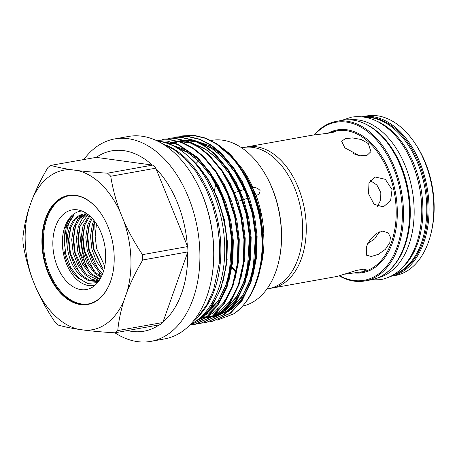 <?xml version="1.0" encoding="UTF-8"?>
<svg xmlns="http://www.w3.org/2000/svg" width="457" height="457" viewBox="0 0 457 457"><rect width="100%" height="100%" fill="white"/><g stroke="black" fill="none" stroke-linecap="round" stroke-linejoin="round"><path stroke-width="0.69" d="M378.11 277.747A80.306 51.298 -100.1 0 0 414.042 217.149A80.306 51.298 -100.1 0 0 384.754 134.152A80.306 51.298 -100.1 0 0 349.851 119.808M392.986 266.654A80.306 51.298 -100.1 0 0 380.892 134.844A80.306 51.298 -100.1 0 0 367.651 125.052M393.843 274.543A80.306 51.298 -100.1 0 0 426.769 212.448A80.306 51.298 -100.1 0 0 397.396 131.89A80.306 51.298 -100.1 0 0 365.714 117.358M402.291 267.739A80.306 51.298 -100.1 0 0 393.528 132.581A80.306 51.298 -100.1 0 0 376.002 120.814M165.702 144.909A94.753 60.524 79.9 0 1 186.199 158.722A94.753 60.524 79.9 0 1 196.681 318.066M157.682 141.144A94.753 60.524 79.9 0 1 190.066 158.031A94.753 60.524 79.9 0 1 224.764 249.322A94.753 60.524 79.9 0 1 190.466 324.379M211.522 185.011A71.703 45.803 -100.1 0 0 211.334 185.822M266.945 288.984L268.516 288.704A71.703 45.803 -100.1 0 0 302.511 235.703A71.703 45.803 -100.1 0 0 276.445 160.053A71.703 45.803 -100.1 0 0 243.255 147.537L241.684 147.822M270.287 288.333A71.703 45.803 -100.1 0 0 272.075 288.07A71.703 45.803 -100.1 0 0 306.076 235.069A71.703 45.803 -100.1 0 0 280.01 159.419A71.703 45.803 -100.1 0 0 246.814 146.903A71.703 45.803 -100.1 0 0 245.043 147.274M327.235 133.358L334.695 131.176L336.101 131.165L334.016 132.096L328.017 133.25L312.045 135.226L246.814 146.903M231.91 267.591A71.703 45.803 -100.1 0 0 235.389 271.869M344.818 147.822L341.676 141.299L345.264 138.642L352.638 137.923L361.304 139.534L368.313 143.618L370.918 151.65L366.914 155.477L359.682 155.803L344.818 147.822M339.728 275.817A80.266 51.27 -100.1 0 0 399.635 238.365A80.266 51.27 -100.1 0 0 372.998 136.283A80.266 51.27 -100.1 0 0 314.61 134.826M339.305 275.931A81.049 51.772 -100.1 0 0 364.852 280.958A81.049 51.772 -100.1 0 0 403.28 221.051A81.049 51.772 -100.1 0 0 373.82 135.54A81.049 51.772 -100.1 0 0 336.301 121.396A81.049 51.772 -100.1 0 0 314.148 134.889M404.154 130.114A81.049 51.772 -100.1 0 0 366.634 115.969L362.018 116.792A81.049 51.772 -100.1 0 1 399.395 130.965A81.049 51.772 -100.1 0 1 428.866 216.367A81.049 51.772 -100.1 0 1 390.569 276.359L395.185 275.531A81.049 51.772 -100.1 0 0 431.18 232.653A81.049 51.772 -100.1 0 0 415.264 143.704A81.049 51.772 -100.1 0 0 404.154 130.114M272.075 288.07L337.306 276.394L355.894 270.573L363.201 269.162L366.217 269.824L362.955 271.687L344.772 274.217M389.815 242.616L385.36 249.356L378.345 254.338L371.33 256.48L366.645 255.246L366.32 246.82L370.216 239.525L376.168 233.527L382.84 231.042L388.279 233.013L390.398 237.189L389.815 242.616M379.316 231.819L374.74 238.788L367.742 243.558M392.032 189.564L390.632 200.6L383.337 206.912L374.117 204.325L368.536 193.768L368.97 183.006L375.151 176.99L385.337 179.315L392.032 189.564M370.233 180.549L376.934 185.056L380.83 192.631L380.67 200.16L377.333 206.467M195.956 163.583A71.703 45.803 79.9 0 1 198.492 161.007M102.659 273.68L100.643 271.961L93.388 262.392L88.692 250.048L87.224 236.823L89.166 224.735L92.16 218.315M91.423 217.543L87.727 224.993L85.785 237.08L87.253 250.305L91.948 262.649L99.209 272.218L102.259 274.691M97.581 281.335L89.538 280.284L81.849 275.325L74.594 265.757L69.892 253.412L68.43 240.188L70.372 228.1L75.382 218.994L82.654 214.27L83.66 214.036M87.184 213.899A34.361 21.947 79.9 0 0 83.471 214.07A34.361 21.947 79.9 0 0 67.242 246.472C68.641 258.559 73.034 268.259 80.409 275.582L88.481 280.684L96.861 281.483L98.832 280.992M99.123 280.575L86.55 274.486L79.29 264.911L74.594 252.572L73.126 239.342L75.068 227.255L79.575 218.749L86.093 213.847M85.339 213.859L78.41 218.68L73.634 227.512L71.692 239.599L73.154 252.83L77.856 265.169L85.111 274.743L91.806 279.29L98.912 280.878M100.112 279.016L91.246 273.646L83.991 264.072L79.29 251.733L77.827 238.503L79.769 226.415L87.978 214.487M87.516 214.139L82.106 219.109L78.33 226.672L76.388 238.76L77.856 251.99L82.551 264.329L89.812 273.903L99.775 279.57M101.351 276.719L95.947 272.8L88.687 263.232L83.991 250.887L82.523 237.663L84.465 225.575L89.863 216.052M89.235 215.504L83.031 225.832L81.089 237.92L82.557 251.144L87.253 263.489L94.508 273.058L100.957 277.496M90.852 216.972A40.444 25.838 79.9 0 1 105.658 255.24A40.444 25.838 79.9 0 1 91.857 287.533A40.444 25.838 79.9 0 1 67.653 282.483A40.444 25.838 79.9 0 1 53.383 235.526A40.444 25.838 79.9 0 1 77.964 209.9A40.444 25.838 79.9 0 1 90.852 216.972M95.21 285.094A37.708 24.09 79.9 0 1 76.17 278.884A37.708 24.09 79.9 0 1 62.552 237.88A37.708 24.09 79.9 0 1 81.957 211.02M88.487 303.922A54.977 35.115 79.9 0 1 63.483 294.251A54.977 35.115 79.9 0 1 43.478 236.589A54.977 35.115 79.9 0 1 69.121 195.699M112.428 275.034A54.977 35.115 79.9 0 1 88.041 304.002A54.977 35.115 79.9 0 1 62.592 294.411A54.977 35.115 79.9 0 1 42.61 236.406A54.977 35.115 79.9 0 1 68.676 195.773A54.977 35.115 79.9 0 1 94.125 205.37A54.977 35.115 79.9 0 1 101.591 214.487M93.942 205.102A55.366 35.366 79.9 0 1 101.528 214.384A55.366 35.366 79.9 0 1 112.399 275.154A55.366 35.366 79.9 0 1 62.181 294.782A55.366 35.366 79.9 0 1 45.58 218.337A55.366 35.366 79.9 0 1 93.942 205.102M36.023 287.979A81.038 51.767 -100.1 0 0 54.823 315.57A81.038 51.767 -100.1 0 0 78.518 329.326L84.882 330.2C93.874 331.296 103.859 332.165 114.838 332.81A91.886 58.696 -100.1 0 0 117.763 330.565C118.671 320.768 120.791 310.6 124.115 300.072L126.915 292.16C131.079 281.529 136.357 270.801 142.761 259.97A91.886 58.696 -100.1 0 0 142.515 254.646C135.123 243.655 128.84 232.339 123.658 220.691L120.1 211.905C115.741 200.012 112.622 188.13 110.725 176.253A91.886 58.696 -100.1 0 0 107.561 173.174C96.507 172.518 86.522 171.649 77.604 170.558L71.241 169.684C63.117 168.433 56.297 166.994 50.773 165.377A91.886 58.696 -100.1 0 0 47.848 167.622C41.473 178.396 36.194 189.124 32.007 199.812L29.208 207.718C25.889 218.2 23.775 228.363 22.85 238.211A91.886 58.696 -100.1 0 0 23.096 243.541C25.009 255.509 28.134 267.396 32.464 279.193L36.023 287.979C41.25 299.712 47.539 311.028 54.88 321.934A91.886 58.696 -100.1 0 0 56.457 323.505A91.886 58.696 -100.1 0 0 58.05 325.013C63.626 326.646 70.447 328.08 78.518 329.326M150.89 341.368L164.703 338.894A102.825 65.682 -100.1 0 0 210.363 284.494A102.825 65.682 -100.1 0 0 190.169 171.649A102.825 65.682 -100.1 0 0 176.076 154.409A102.825 65.682 -100.1 0 0 128.48 136.46L114.667 138.934A102.825 65.682 79.9 0 1 162.269 156.882A102.825 65.682 79.9 0 1 199.646 265.363A102.825 65.682 79.9 0 1 150.89 341.368A102.825 65.682 79.9 0 1 114.901 332.799M79.564 227.546A102.825 65.682 -100.1 0 0 86.316 267.499M242.49 306.161A84.328 53.869 -100.1 0 0 278.707 261.792A84.328 53.869 -100.1 0 0 262.147 169.244A84.328 53.869 -100.1 0 0 250.59 155.106A84.328 53.869 -100.1 0 0 211.551 140.385L211.105 140.465M142.515 254.646L187.713 246.557L187.364 246.032A91.6 58.513 -100.1 0 0 156.02 168.736L155.923 168.165A91.886 58.696 -100.1 0 0 154.352 166.594A91.886 58.696 -100.1 0 0 152.752 165.086L152.232 165.051A91.6 58.513 -100.1 0 0 96.238 157.362L50.773 165.377M83.882 159.453A102.825 65.682 79.9 0 1 114.667 138.934M217.052 143.915L230.168 154.032L242.644 169.313L253.075 189.175L260.136 211.728L263.278 235.235L262.307 258.211L259.833 270.721M260.519 267.939L261.221 264.923A84.328 53.869 -100.1 0 0 256.131 195.425L253.561 190.106C252.241 186.867 252.036 186.022 252.944 187.576A84.328 53.869 -100.1 0 0 244.661 172.375L242.644 169.313M260.262 268.699A84.328 53.869 -100.1 0 0 260.867 266.408M252.39 186.776L252.944 187.576C255.583 187.267 257.954 188.233 260.05 190.478C259.947 193.134 258.645 194.785 256.131 195.425L256.097 195.482M191.26 323.967L200.206 318.603L209.774 308.761L217.658 295.216A93.851 59.947 -100.1 0 0 226.541 239.468C224.193 208.101 210.506 176.728 191.7 159.253L186.605 154.854M156.7 140.676L167.239 141.076L177.842 144.166L197.481 157.385L210.843 173.471L221.902 194.265L229.38 217.812L232.699 241.604L231.996 264.849L227.112 286.693L218.349 304.762L206.775 317.426L189.535 325.338L206.153 317.541L217.726 304.876L226.489 286.807L231.373 264.957L232.076 241.719L228.751 217.92L221.279 194.379L210.214 173.586L196.858 157.499L177.59 144.435L156.808 140.727M182.771 135.866L194.368 135.403L205.861 138.157L216.984 143.869L227.226 152.067C246.306 169.296 261.335 205.244 262.438 236.28C263.198 249.402 262.044 262.078 258.97 274.303A93.851 59.947 -100.1 0 1 233.561 313.919C251.916 302.7 264.283 269.139 261.815 236.395C260.713 205.359 245.683 169.41 226.598 152.175L216.361 143.984L205.239 138.271L193.745 135.518L182.457 135.918L179.812 136.483M176.825 136.929L188.421 136.472L199.915 139.225L211.037 144.932L221.274 153.129L234.635 169.216L245.695 190.009L253.172 213.55L256.491 237.349L255.789 260.587L250.904 282.437L242.141 300.506L230.568 313.171L212.859 321.162M209.866 321.597L212.545 321.22L229.945 313.285L241.519 300.62L250.282 282.546L255.166 260.701L255.869 237.457L252.544 213.665L245.072 190.118L234.007 169.33L220.651 153.238L210.409 145.046L199.292 139.334L187.798 136.58L176.511 136.986L173.866 137.551M170.872 137.991L182.474 137.534L193.968 140.288L205.09 146L215.327 154.192L228.683 170.278L239.748 191.072L247.226 214.619L250.545 238.411L249.842 261.655L244.958 283.5L236.195 301.569L224.621 314.233L206.912 322.225M203.919 322.665L206.598 322.282L223.999 314.347L235.566 301.683L244.335 283.614L249.214 261.764L249.916 238.525L246.597 214.727L239.12 191.186L228.06 170.392L214.704 154.306L204.462 146.109L193.34 140.402L181.846 137.643L170.564 138.048L167.919 138.614M164.926 139.059L176.528 138.597L188.021 141.35L199.138 147.063L209.38 155.254L222.736 171.346L233.801 192.134L241.273 215.681L244.598 239.474L243.895 262.718L239.011 284.568L230.248 302.637L218.675 315.301L200.96 323.288M197.972 323.727L200.652 323.345L218.046 315.41L229.62 302.745L238.388 284.677L243.267 262.826L243.969 239.588L240.65 215.795L233.173 192.248L222.113 171.455L208.752 155.369L198.515 147.177L187.393 141.464L175.899 138.711L164.611 139.111L161.967 139.676M158.979 140.122L170.575 139.665L182.069 142.418L193.191 148.125L203.434 156.323L216.789 172.409L227.849 193.202L235.326 216.744L238.645 240.542L237.943 263.78L233.064 285.631L224.296 303.699L212.728 316.364L195.328 324.299L192.328 324.71M192.02 324.79L194.699 324.413L212.099 316.478L223.673 303.814L232.436 285.739L237.32 263.895L238.023 240.65L234.704 216.858L227.226 193.311L216.161 172.523L202.805 156.431L192.568 148.239L181.446 142.527L169.953 139.773L158.665 140.173L156.562 140.613M67.242 246.472C65.26 232.682 67.487 222.256 73.931 215.196L71.949 216.321L69.144 219.583L65.054 228.186L63.883 250.259L65.477 257.285C68.076 265.837 72.075 272.646 77.467 277.707L87.493 283.386L97.575 282.632M215.55 310.012L217.275 309.595M104.739 266.231L96.65 248.625L95.176 236.577L96.456 224.05M107.561 173.174L152.752 165.086M96.238 157.362L152.232 165.051M156.02 168.736L187.364 246.032M155.923 168.165L110.725 176.253M117.763 330.565L162.955 322.476L163.006 322.008A91.6 58.513 -100.1 0 0 187.656 252.395L163.006 322.008M187.656 252.395L187.953 251.887L142.761 259.97M162.955 322.476A91.886 58.696 -100.1 0 1 160.03 324.721L114.838 332.81M187.953 251.887A91.886 58.696 -100.1 0 0 187.713 246.557M71.241 169.684A81.038 51.767 -100.1 0 0 32.007 199.812M29.208 207.718A81.038 51.767 -100.1 0 0 32.464 279.193M84.882 330.2A81.038 51.767 -100.1 0 0 124.115 300.072M126.915 292.16A81.038 51.767 -100.1 0 0 123.658 220.691M120.1 211.905A81.038 51.767 -100.1 0 0 77.604 170.558M127.503 330.542A91.6 58.513 -100.1 0 0 159.265 324.858M226.541 239.468L226.049 265.911L221.165 287.756L212.402 305.83L200.829 318.495L190.369 324.476M190.301 171.849A102.037 65.18 79.9 0 1 190.432 172.049A102.037 65.18 79.9 0 1 210.471 284.031A102.037 65.18 79.9 0 1 210.414 284.265M216.298 294.428L217.658 295.216M233.561 313.919L217.304 320.123M262.147 169.244L262.541 169.844A83.151 53.115 79.9 0 1 278.873 261.096L278.707 261.792M104.413 267.813L102.539 268.15L93.388 249.208L91.92 235.983L93.868 223.896L94.776 221.462M93.942 220.388L92.428 224.153L90.486 236.24L91.954 249.465L96.513 261.558L103.562 271.047M73.931 215.196L66.322 227.095L64.209 240.085L65.762 254.298L70.789 267.562L78.564 277.85L87.013 283.26M70.921 226.563L68.904 239.434L70.464 253.458L79.604 273.006M82.369 214.356L79.924 217.104M75.616 225.724L73.606 238.594L75.165 252.618L84.305 272.166M92.154 279.438L96.084 281.455M80.318 224.878L78.307 237.754L79.861 251.778L89.006 271.327M85.013 224.039L83.003 236.915L84.562 250.939L93.702 270.487M89.715 223.199L87.704 236.075L89.258 250.093L98.404 269.641M94.416 222.359L92.4 235.229L93.959 249.254L102.591 268.139M353.421 153.683L359.51 155.774M431.18 232.653L431.608 230.796A77.907 49.767 -100.1 0 0 416.31 145.297L415.264 143.704M359.956 272.343L362.018 271.972A71.703 45.803 -100.1 0 0 396.013 218.972A71.703 45.803 -100.1 0 0 369.947 143.327A71.703 45.803 -100.1 0 0 336.758 130.805L334.695 131.176M355.255 273.023A72.492 46.306 -100.1 0 0 396.619 224.615A72.492 46.306 -100.1 0 0 370.77 142.584A72.492 46.306 -100.1 0 0 328.463 132.941M342.396 120.305C355.495 118.226 368.108 122.967 380.235 134.524C400.658 153.838 412.997 192.157 409.261 224.518C406.422 253.983 390.844 276.656 370.947 279.867A81.049 51.772 -100.1 0 0 409.381 219.96A81.049 51.772 -100.1 0 0 379.916 134.449A81.049 51.772 -100.1 0 0 342.396 120.305L336.301 121.396M393.351 274.846A80.266 51.27 -100.1 0 0 427.889 213.556A80.266 51.27 -100.1 0 0 398.573 131.707A80.266 51.27 -100.1 0 0 365.149 117.249M95.239 233.818A86.51 55.257 79.9 0 1 94.816 221.514M173.146 145.823L186.188 151.37L198.132 160.544L210.888 175.894L221.451 195.722L228.597 218.183L231.773 240.879L231.116 263.049L226.472 283.888L218.12 301.129L207.09 313.205L205.336 314.502M203.725 315.576L200.532 317.392M167.673 143.498L171.626 142.316M172.18 142.184L177.91 141.344M178.75 141.299L189.278 142.213M191.26 142.698L204.153 148.257L215.978 157.351L228.728 172.7L239.297 192.528L246.443 214.99L249.619 237.686L248.956 259.856L244.312 280.695L235.966 297.935L224.935 310.012L223.182 311.308M221.571 312.382L212.419 316.604M211.642 316.827L206.158 317.901M205.604 317.963L201.291 318.129M200.823 318.112L199.778 318.061M169.496 144.189L172.415 142.887M178.133 141.122L183.857 140.282M184.697 140.236L195.225 141.15M197.207 141.636L210.106 147.188L221.925 156.288L234.681 171.632L245.243 191.466L252.39 213.927L255.566 236.623L254.909 258.793L250.265 279.633L241.913 296.867L230.882 308.949L218.366 315.536M217.589 315.764L212.105 316.838L219.788 313.988M211.551 316.895L207.244 317.061M206.775 317.049L202.971 316.724M202.542 316.661L201.497 316.49M195.31 162.881L207.535 178.281L217.578 197.795L224.347 219.651L227.369 241.667L226.883 262.341L222.936 281.998M170.729 144.703L185.508 149.839L199.103 159.727M208.792 170.512L218.36 185.593L225.941 203.154L230.991 221.942L233.321 240.605L232.83 261.273L228.883 280.935M223.781 293.76L216.812 304.762L208.638 312.931L203.194 316.524M201.943 317.181L199.498 318.306M214.744 169.45L224.307 184.531L231.888 202.085L236.937 220.88L239.268 239.537L238.777 260.21L234.829 279.873M229.728 292.697L222.759 303.699L214.584 311.868L209.146 315.461M207.895 316.118L200.212 318.963M199.52 319.129L198.172 319.403M220.691 168.387L230.254 183.468L237.834 201.023L242.884 219.811L245.215 238.474L244.724 259.148L240.776 278.804M235.675 291.629L228.711 302.631L220.531 310.8L215.093 314.393M168.085 143.647L169.518 143.115M226.638 167.325L236.2 182.4L243.787 199.96L248.831 218.749L251.161 237.412L250.676 258.079L246.729 277.742M241.627 290.566L234.658 301.569L226.478 309.737L221.039 313.331M206.901 317.712L206.353 317.758M203.856 317.861L201.691 317.809M170.05 144.418L172.603 143.178M173.809 142.675L175.465 142.047M178.321 141.173L183.514 140.185M184.251 140.105L192.808 140.202M194.276 140.408L209.186 145.52L222.896 155.466M232.584 166.257L242.153 181.338L249.733 198.892L254.783 217.686L257.114 236.349L256.623 257.017L252.675 276.679M247.574 289.504L240.605 300.506L232.43 308.675L226.986 312.268M220.103 147.434L228.843 154.403M238.537 165.194L248.1 180.275L255.68 197.83L260.73 216.618L263.061 235.281L262.307 258.211M341.51 120.465L351.502 117.158C365.829 115.01 379.27 119.974 391.82 132.044C412.403 151.598 424.604 189.192 421.205 221.519C419.36 239.879 413.631 254.663 404.028 265.871C397.379 273.366 389.564 277.965 380.578 279.661L370.061 280.027M161.435 143.155L173.471 149.216L184.737 158.288L196.082 171.695L205.599 187.896L212.648 205.382L217.395 224.096L219.697 243.952L219.246 263.472L213.51 290.155L206.97 304.482L198.378 316.295L193.294 321.191M98.718 271.749L100.431 276.199M96.861 281.483L98.301 281.226M183.08 135.809L182.457 135.918M177.133 136.871L176.511 136.986M171.186 137.934L170.564 138.048M165.24 139.002L164.611 139.111M159.287 140.065L158.665 140.173M213.173 321.105L212.545 321.22M207.221 322.174L206.598 322.282M201.274 323.236L200.652 323.345M195.328 324.299L194.699 324.413M234.584 192.586L238.72 191.237M240.199 190.752L244.335 189.404M210.466 305.476L210.974 305.687M212.162 306.184L213.596 306.778M216.15 307.847L218.218 308.709M238.617 201.183L242.433 199.938M243.033 199.743L247.82 198.178M254.378 196.042L254.977 195.847M174.397 146.457L188.261 152.832L199.658 162.149L211.974 177.624L221.822 196.676L228.551 218.075L231.728 240.422L229.328 273.452L224.918 287.899L218.589 300.203L206.45 313.353M204.85 314.473L201.543 316.45M168.73 143.886L172.837 142.675M173.409 142.55L179.264 141.767M180.127 141.727L190.792 142.881M192.774 143.418L206.176 149.685L217.583 159.036L229.643 174.163L239.354 192.728L246.1 213.585L249.459 235.441L247.426 269.07L243.101 283.848L236.789 296.45L224.29 310.16M222.696 311.28L213.505 315.747M212.716 315.987L207.135 317.147M206.57 317.209L202.188 317.398M201.708 317.381L200.6 317.329M170.501 144.606L174.026 143.064M174.483 142.892L178.79 141.613M179.361 141.481L185.216 140.699M186.073 140.665L196.738 141.819M198.721 142.35L212.465 148.845L223.93 158.373L236.023 173.774L245.7 192.631L252.333 213.762L255.503 235.829L253.178 268.933L248.797 283.437L242.478 295.793L230.242 309.098M228.643 310.217L219.451 314.684M218.663 314.924L213.082 316.084M212.516 316.147L208.135 316.33M207.655 316.318L203.799 315.981M203.359 315.918L202.274 315.736M190.432 172.049L190.169 171.649M210.471 284.031L210.363 284.494M80.7 214.979L75.976 222.165M85.396 214.139L80.678 221.325M370.947 279.867L364.852 280.958M235.566 271.024L231.802 266.397M227.158 259.427L226.706 258.662M214.219 191.689L215.778 184.017"/></g></svg>
